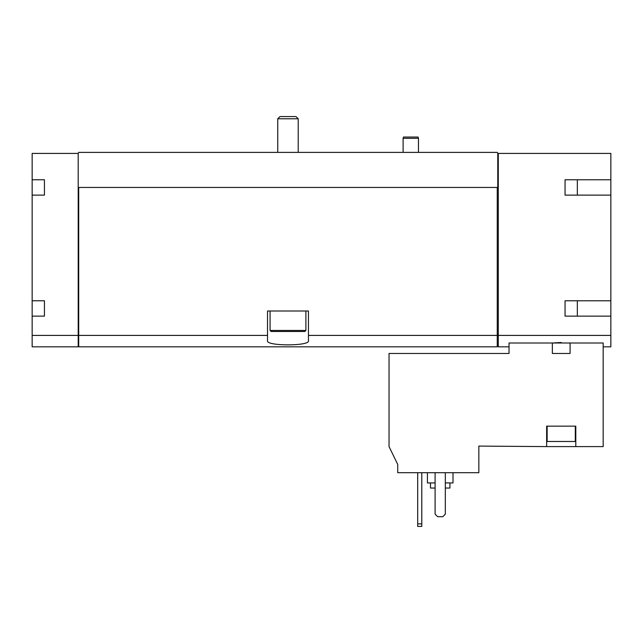<?xml version="1.0" encoding="UTF-8"?>
<svg xmlns="http://www.w3.org/2000/svg" width="643" height="643" viewBox="0 0 643 643"><rect width="100%" height="100%" fill="white"/><g stroke="black" fill="none" stroke-linecap="round" stroke-linejoin="round"><path stroke-width="0.96" d="M397.736 472.701L478.842 472.701L478.842 446.089L546.638 446.604L546.638 426.14L575.798 426.14L575.798 446.604L603.174 446.604L603.174 343L509.031 343L509.031 353.481L389.039 353.481L389.039 446.604L397.736 464.439L397.736 472.701M561.218 342.478L552.353 343L552.353 353.481L570.084 353.481L570.084 343M575.798 446.604L546.638 446.604M44.431 179.767L44.431 195.118L44.431 179.767L32.15 179.767L32.15 153.42L78.197 153.42L78.711 152.391L497.256 152.391L497.77 153.42L610.85 153.42L610.85 179.767L565.052 179.767L565.052 195.118L610.85 195.118L610.85 300.779L565.052 300.779L565.052 316.131L610.85 316.131L610.85 335.413L498.285 335.413L498.285 346.826L509.031 346.826M610.85 335.413L610.85 346.826L603.174 346.826M32.15 179.767L32.15 346.826L78.197 346.826L78.197 335.413L32.15 335.413M577.334 179.767L577.334 195.118M577.334 300.779L577.334 316.131M78.197 153.42L78.197 335.413M44.431 195.118L32.15 195.118M44.431 300.779L44.431 316.131L44.431 300.779L32.15 300.779M44.431 316.131L32.15 316.131M267.52 335.413L78.711 335.413L78.711 346.826L497.256 346.826L497.256 335.413L308.455 335.413L308.455 311.011L267.52 311.011L267.52 340.814C266.009 346.207 309.926 346.215 308.455 340.814L308.455 335.413M497.256 335.413L497.256 187.443L78.711 187.443L78.711 335.413M498.285 153.42L498.285 335.413M78.197 187.443L78.711 187.443M497.256 187.443L497.77 187.443L497.77 153.42M610.85 195.118L610.85 179.767M610.85 316.131L610.85 300.779M498.285 334.432L497.256 334.432M78.711 334.432L78.197 334.432M565.052 179.767L565.052 195.118M565.052 300.779L565.052 316.131M435.094 472.701L435.094 514.143L437.65 516.699L442.77 516.699L445.326 514.143L445.326 472.701M430.488 482.933L430.488 488.045L435.094 488.045M445.326 488.045L449.931 488.045L449.931 482.933M427.418 472.701L427.418 482.933L435.094 482.933M445.326 482.933L453.002 482.933L453.002 472.701M575.292 426.14L575.292 441.484L547.145 441.484L547.145 426.14M417.693 472.701L417.693 526.424L421.784 526.424L421.784 523.868L417.693 523.868M421.784 472.701L421.784 523.868M403.113 152.391L403.113 138.325L418.464 138.325L418.464 152.391M403.113 138.325L403.45 137.039L418.119 137.039L418.464 138.325M279.946 116.576L296.021 116.576L298.215 118.77L277.752 118.77L279.946 116.576M277.752 152.391L277.752 118.77M305.891 330.454L270.076 330.454L271.097 331.475L304.87 331.475L305.891 330.454L305.891 311.011M270.076 330.454L270.076 311.011M498.285 345.757L497.256 345.757M78.711 345.757L78.197 345.757M298.215 152.391L298.215 118.77"/></g></svg>
